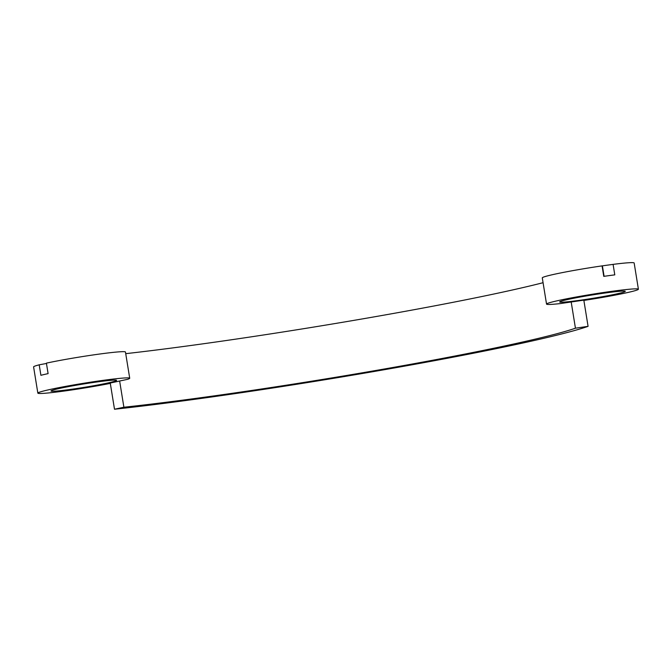 <?xml version="1.0" encoding="UTF-8"?>
<svg xmlns="http://www.w3.org/2000/svg" width="672" height="672" viewBox="0 0 672 672"><rect width="100%" height="100%" fill="white"/><g stroke="black" fill="none" stroke-linecap="round" stroke-linejoin="round"><path stroke-width="1.01" d="M100.531 381.486A33.239 1.714 -9.2 0 1 116.584 380.369A33.239 1.714 -9.2 0 1 100.128 384.552A33.239 1.714 -9.2 0 1 67.032 389.886A33.239 1.714 -9.2 0 1 50.971 390.995A33.239 1.714 -9.2 0 1 67.427 386.82A33.239 1.714 -9.2 0 1 100.531 381.486M110.309 383.384A46.528 2.402 -9.2 0 1 60.329 391.558A46.528 2.402 -9.2 0 1 37.842 393.12L33.6 366.912A46.528 2.402 -9.2 0 1 39.203 364.82L40.908 375.304A46.528 2.402 -9.2 0 1 48.098 373.624L46.402 363.14A46.528 2.402 -9.2 0 1 102.984 353.59A46.528 2.402 -9.2 0 1 125.462 352.027L129.713 378.244A46.528 2.402 -9.2 0 1 127.688 379.302L110.25 383.023L114.5 409.231A285.835 14.75 170.8 0 0 172.385 402.293A285.835 14.75 170.8 0 0 588.076 326.348L583.825 300.132L560.364 303.576A46.528 2.402 -9.2 0 1 546.538 304.088A46.528 2.402 -9.2 0 1 569.579 298.242A46.528 2.402 -9.2 0 1 615.913 290.774A46.528 2.402 -9.2 0 1 638.4 289.212A46.528 2.402 -9.2 0 1 583.876 300.426M37.842 393.12A46.528 2.402 -9.2 0 1 60.883 387.274A46.528 2.402 -9.2 0 1 107.226 379.806A46.528 2.402 -9.2 0 1 129.713 378.244M609.218 292.454A33.239 1.714 -9.2 0 1 625.279 291.337A33.239 1.714 -9.2 0 1 608.815 295.512A33.239 1.714 -9.2 0 1 575.719 300.846A33.239 1.714 -9.2 0 1 559.658 301.963A33.239 1.714 -9.2 0 1 576.114 297.788A33.239 1.714 -9.2 0 1 609.218 292.454M638.4 289.212L634.158 262.996A46.528 2.402 -9.2 0 0 613.091 264.373L614.788 274.865A46.528 2.402 170.8 0 0 613.368 275.041A46.528 2.402 170.8 0 0 603.767 276.368L602.07 265.885A46.528 2.402 -9.2 0 0 542.287 277.88L546.538 304.088M588.076 326.348L575.442 328.196A272.538 14.062 -9.2 0 1 179.088 400.613A272.538 14.062 -9.2 0 1 123.892 407.232L119.641 381.016L122.64 380.377M543.068 282.702A272.538 14.062 -9.2 0 1 170.596 348.188A272.538 14.062 -9.2 0 1 125.731 353.665M575.442 328.196L571.192 301.988L569.948 302.173M123.892 407.232L114.5 409.231M46.46 363.468L39.203 364.82M613.091 264.373L602.07 265.885M604.094 276.318L602.44 266.129"/></g></svg>
